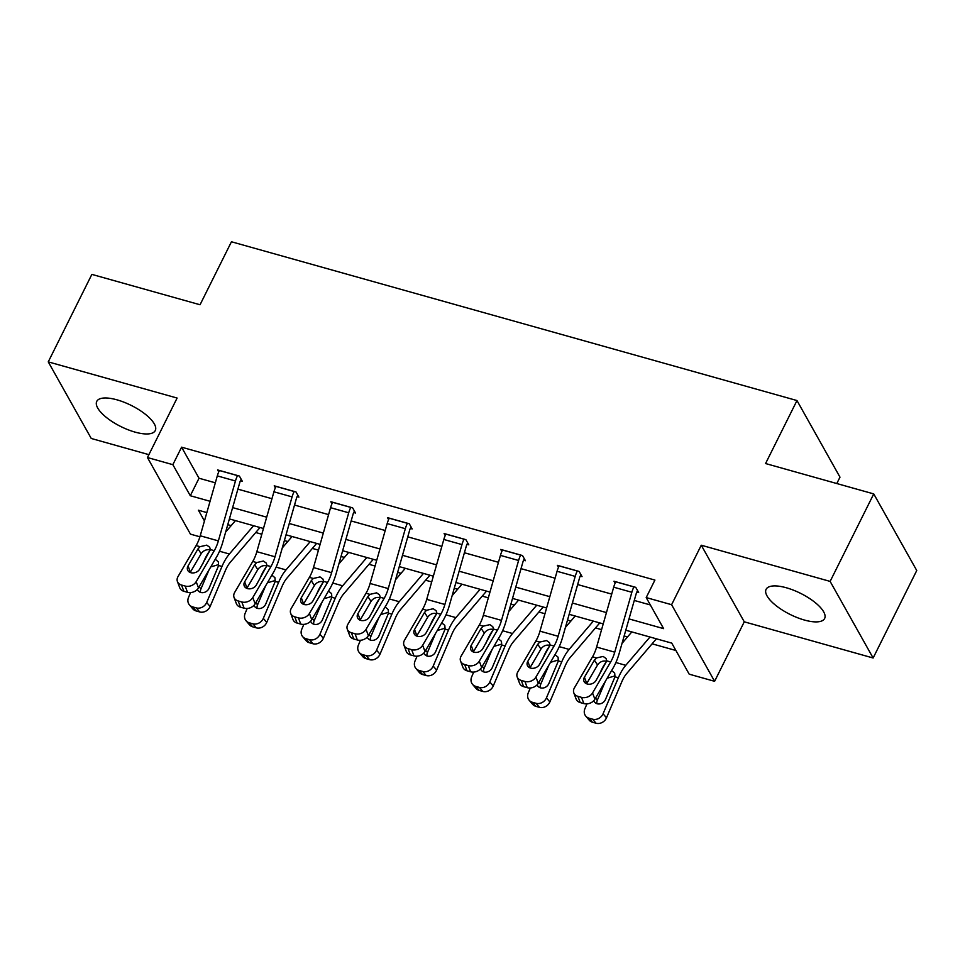 <?xml version="1.0" encoding="UTF-8"?>
<svg xmlns="http://www.w3.org/2000/svg" width="965" height="965" viewBox="0 0 965 965"><rect width="100%" height="100%" fill="white"/><g stroke="black" fill="none" stroke-linecap="round" stroke-linejoin="round"><path stroke-width="1.45" d="M135.076 432.115A32.701 11.785 -153.5 0 0 155.281 430.559A32.701 11.785 -153.5 0 0 116.946 399.824A32.701 11.785 -153.5 0 0 96.753 401.38A32.701 11.785 -153.5 0 0 135.076 432.115M804.436 620.049A32.701 11.785 -153.5 0 0 824.629 618.493A32.701 11.785 -153.5 0 0 786.306 587.757A32.701 11.785 -153.5 0 0 766.101 589.313A32.701 11.785 -153.5 0 0 804.436 620.049M199.924 536.805L190.455 534.14L147.452 457.543L172.856 464.672L190.298 495.733L210.068 501.281M836.8 483.537L839.984 477.156L796.981 400.547L231.443 241.769L200.044 304.759L91.868 274.386L48.25 361.875L91.253 438.472L148.887 454.66M796.981 400.547L765.571 463.538L873.747 493.911L916.75 570.52L873.132 657.997L830.129 581.4L701.266 545.225L671.604 604.705L714.607 681.314L689.203 674.173L671.761 643.124L625.778 630.217M701.266 545.225L744.268 621.822L873.132 657.997M744.268 621.822L714.607 681.314M227.764 524.67L231.154 525.623M255.725 532.523L261.829 534.236M284.385 540.569L287.775 541.522M312.358 548.422L318.45 550.134M341.007 556.467L344.409 557.42M368.98 564.32L375.083 566.033M397.64 572.366L401.03 573.319M425.613 580.218L431.705 581.931M454.262 588.264L457.663 589.217M482.235 596.117L488.326 597.83M510.895 604.162L514.285 605.115M538.856 612.015L544.96 613.728M567.517 620.061L570.906 621.014M595.489 627.925L601.581 629.626M624.138 635.971L627.54 636.924M652.111 643.824L675.91 650.494M873.747 493.911L830.129 581.4M629.011 618.915L663.63 628.637L646.2 597.576L654.921 580.074L181.589 447.181L199.019 478.23L215.34 482.814M237.897 489.146L271.961 498.712M294.518 505.045L328.582 514.61M351.151 520.943L385.216 530.509M407.773 536.842L441.837 546.407M464.394 552.752L498.471 562.306M521.028 568.65L555.092 578.216M577.649 584.549L611.714 594.114M634.282 600.447L650.338 604.946M636.852 592.015L638.661 592.522L635.754 587.347L613.981 581.232L615.103 583.222M580.218 576.105L582.04 576.624L579.133 571.449L557.348 565.333L558.47 567.323M523.597 560.207L525.418 560.725L522.511 555.551L500.726 549.435L501.848 551.425M466.976 544.308L468.785 544.827L465.878 539.652L444.105 533.536L445.227 535.527M410.342 528.41L412.164 528.929L409.256 523.742L387.472 517.638L388.593 519.628M353.721 512.512L355.53 513.03L352.623 507.843L330.85 501.728L331.972 503.73M297.087 496.613L298.909 497.12L296.002 491.945L274.217 485.829L275.339 487.832M240.466 480.715L242.287 481.221L239.38 476.047L217.595 469.931L218.717 471.933M147.452 457.543L177.114 398.05L48.25 361.875M181.589 447.181L172.856 464.672M646.2 597.576L671.604 604.705M206.836 512.584L198.428 510.22L204.447 520.955M603.221 623.885L569.157 614.319M546.6 607.974L512.536 598.421M489.967 592.076L455.902 582.51M433.345 576.177L399.281 566.612M376.724 560.279L342.647 550.713M320.091 544.381L286.026 534.815M263.469 528.482L229.405 518.917M232.625 507.614L266.69 517.18M289.247 523.513L323.323 533.078M345.88 539.411L379.945 548.976M402.502 555.309L436.566 564.875M459.135 571.208L493.199 580.773M515.756 587.118L549.821 596.672M572.378 603.016L606.454 612.582M199.019 478.23L190.298 495.733M633.945 586.829L633.909 586.901A14.668 6.417 105.7 0 0 631.846 592.281L614.753 652.171A20.965 9.155 -74.3 0 1 610.664 661.966L592.546 692.966L594.886 699.203A8.383 6.478 159.5 0 1 583.873 703.582L581.533 697.357A8.383 6.478 -20.5 0 0 592.546 692.966M637.563 590.568L636.816 592.076A4.198 1.834 105.7 0 0 636.225 593.62L619.144 653.51A31.435 13.739 -74.3 0 1 613.004 668.19L594.886 699.203M615.791 581.738L615.754 581.811A14.668 6.417 105.7 0 0 613.692 587.19L596.611 647.069A20.965 9.155 -74.3 0 1 592.51 656.863L574.404 687.876A8.383 6.478 -20.5 0 0 573.813 692.858A8.383 6.478 -20.5 0 0 577.902 696.332L581.533 697.357M606.261 661.182C603.149 660.591 600.471 661.556 598.216 664.041L597.552 664.981L594.392 660.169L584.428 677.225L586.756 683.461L597.552 664.981M577.902 696.332L580.242 702.568L583.873 703.582M580.242 702.568A8.383 6.478 159.5 0 1 576.141 699.082L573.813 692.858M594.392 660.169L596.418 657.961L603.149 656.441L606.044 658.492L606.756 660.868L596.044 680.482A6.707 5.175 159.5 0 1 587.227 683.992A6.707 5.175 159.5 0 1 583.946 681.206A6.707 5.175 159.5 0 1 584.428 677.225M606.696 661.327A31.435 13.739 105.7 0 0 600.218 672.665L599.169 675.126M586.961 703.871L584.923 708.672A8.383 7.238 -40.3 0 0 585.791 716.139A8.383 7.238 -40.3 0 0 589.012 718.177L592.438 722.218A8.383 7.238 139.7 0 1 589.217 720.179L585.791 716.139M631.822 631.906L622.039 643.353M649.976 637.009L625.766 665.307A31.435 13.739 105.7 0 0 618.372 677.756L603.065 713.774L606.49 717.803A8.383 7.238 139.7 0 1 596.068 723.231L592.438 722.218M656.393 638.806L626.731 673.498A20.965 9.155 105.7 0 0 621.798 681.797L606.49 717.803M611.617 670.566L614.693 673.087L614.995 676.815L605.501 699.42A6.707 5.79 139.7 0 1 597.166 703.762A6.707 5.79 139.7 0 1 594.585 702.134A6.707 5.79 139.7 0 1 593.74 700.723M596.068 723.231L592.631 719.19L589.012 718.177M592.631 719.19A8.383 7.238 -40.3 0 0 603.065 713.774M614.198 676.127L607.154 678.214M605.369 681.266L597.323 700.192A6.707 5.79 -40.3 0 0 596.865 703.666M577.323 570.93L577.287 571.003A14.668 6.417 105.7 0 0 575.212 576.382L558.132 636.273A20.965 9.155 -74.3 0 1 554.043 646.067L535.925 677.068L538.265 683.304A8.383 6.478 159.5 0 1 527.252 687.683L524.912 681.459A8.383 6.478 -20.5 0 0 535.925 677.068M580.942 574.67L580.194 576.177A4.198 1.834 105.7 0 0 579.603 577.721L562.511 637.6A31.435 13.739 -74.3 0 1 556.371 652.292L538.265 683.304M559.169 565.84L559.133 565.912A14.668 6.417 105.7 0 0 557.07 571.292L539.978 631.17A20.965 9.155 -74.3 0 1 535.889 640.965L517.771 671.978A8.383 6.478 -20.5 0 0 517.18 676.96A8.383 6.478 -20.5 0 0 521.281 680.434L524.912 681.459M549.64 645.283C546.528 644.692 543.838 645.657 541.594 648.142L540.919 649.083L537.758 644.27L527.795 661.327L530.135 667.563L540.919 649.083M521.281 680.434L523.621 686.67L527.252 687.683M523.621 686.67A8.383 6.478 159.5 0 1 519.52 683.184L517.18 676.96M537.758 644.27L539.797 642.063L546.516 640.543L549.423 642.594L550.122 644.97L539.411 664.583A6.707 5.175 159.5 0 1 530.605 668.094A6.707 5.175 159.5 0 1 527.324 665.307A6.707 5.175 159.5 0 1 527.795 661.327M520.69 555.032L520.654 555.104A14.668 6.417 105.7 0 0 518.591 560.484L501.498 620.374A20.965 9.155 -74.3 0 1 497.409 630.169L479.303 661.17L481.631 667.406A8.383 6.478 159.5 0 1 470.618 671.785L468.29 665.561A8.383 6.478 -20.5 0 0 479.303 661.17M524.321 558.771L523.561 560.279A4.198 1.834 105.7 0 0 522.97 561.823L505.889 621.701A31.435 13.739 -74.3 0 1 499.749 636.393L481.631 667.406M502.548 549.941L502.512 550.014A14.668 6.417 105.7 0 0 500.437 555.382L483.356 615.272A20.965 9.155 -74.3 0 1 479.267 625.067L461.149 656.079A8.383 6.478 -20.5 0 0 460.558 661.061A8.383 6.478 -20.5 0 0 464.66 664.535L468.29 665.561M493.006 629.385C489.894 628.794 487.216 629.747 484.961 632.244L484.297 633.185L481.137 628.372L471.173 645.428L473.513 651.665L484.297 633.185M464.66 664.535L466.988 670.772L470.618 671.785M466.988 670.772A8.383 6.478 159.5 0 1 462.898 667.285L460.558 661.061M481.137 628.372L483.175 626.164L489.894 624.645L492.789 626.695L493.501 629.071L482.79 648.685A6.707 5.175 159.5 0 1 473.972 652.195A6.707 5.175 159.5 0 1 470.703 649.409A6.707 5.175 159.5 0 1 471.173 645.428M550.074 645.428A31.435 13.739 105.7 0 0 543.597 656.767L542.547 659.228M530.328 687.973L528.289 692.774A8.383 7.238 -40.3 0 0 529.158 700.24A8.383 7.238 -40.3 0 0 532.378 702.279L535.804 706.32A8.383 7.238 139.7 0 1 532.596 704.281L529.158 700.24M575.2 616.008L565.406 627.443M593.342 621.11L569.133 649.409A31.435 13.739 105.7 0 0 561.739 661.857L546.443 697.876L549.869 701.905A8.383 7.238 139.7 0 1 539.435 707.333L535.804 706.32M599.772 622.908L570.098 657.599A20.965 9.155 105.7 0 0 565.176 665.898L549.869 701.905M554.996 654.668L558.072 657.189L558.373 660.916L548.88 683.522A6.707 5.79 139.7 0 1 540.533 687.864A6.707 5.79 139.7 0 1 537.963 686.236A6.707 5.79 139.7 0 1 537.119 684.812M539.435 707.333L536.009 703.292L532.378 702.279M536.009 703.292A8.383 7.238 -40.3 0 0 546.443 697.876M557.577 660.229L550.52 662.316M548.735 665.368L540.69 684.294A6.707 5.79 -40.3 0 0 540.243 687.768M493.453 629.53A31.435 13.739 105.7 0 0 486.963 640.869L485.914 643.329M473.706 672.074L471.668 676.875A8.383 7.238 -40.3 0 0 472.536 684.342A8.383 7.238 -40.3 0 0 475.757 686.38L479.183 690.421A8.383 7.238 139.7 0 1 475.962 688.383L472.536 684.342M518.567 600.109L508.784 611.545M536.721 605.212L512.512 633.51A31.435 13.739 105.7 0 0 505.117 645.959L489.81 681.978L493.248 686.006A8.383 7.238 139.7 0 1 482.814 691.435L479.183 690.421M543.15 607.009L513.476 641.689A20.965 9.155 105.7 0 0 508.543 650L493.248 686.006M498.362 638.77L501.438 641.291L501.752 645.018L492.259 667.623A6.707 5.79 139.7 0 1 483.911 671.966A6.707 5.79 139.7 0 1 481.33 670.337A6.707 5.79 139.7 0 1 480.486 668.914M482.814 691.435L479.388 687.394L475.757 686.38M479.388 687.394A8.383 7.238 -40.3 0 0 489.81 681.978M500.956 644.331L493.899 646.405M492.114 649.469L484.068 668.395A6.707 5.79 -40.3 0 0 483.622 671.869M464.069 539.133L464.032 539.206A14.668 6.417 105.7 0 0 461.958 544.586L444.877 604.476A20.965 9.155 -74.3 0 1 440.788 614.271L422.67 645.271L425.01 651.508A8.383 6.478 159.5 0 1 413.997 655.886L411.657 649.662A8.383 6.478 -20.5 0 0 422.67 645.271M467.687 542.873L466.939 544.381A4.198 1.834 105.7 0 0 466.348 545.925L449.256 605.803A31.435 13.739 -74.3 0 1 443.116 620.495L425.01 651.508M445.914 534.043L445.878 534.115A14.668 6.417 105.7 0 0 443.816 539.483L426.723 599.374A20.965 9.155 -74.3 0 1 422.634 609.168L404.528 640.181A8.383 6.478 -20.5 0 0 403.937 645.151A8.383 6.478 -20.5 0 0 408.026 648.637L411.657 649.662M436.385 613.487C433.273 612.896 430.595 613.849 428.339 616.346L427.676 617.286L424.504 612.473L414.54 629.53L416.88 635.754L427.676 617.286M408.026 648.637L410.366 654.873L413.997 655.886M410.366 654.873A8.383 6.478 159.5 0 1 406.265 651.387L403.937 645.151M424.504 612.473L426.542 610.266L433.273 608.734L436.168 610.797L436.88 613.173L426.156 632.787A6.707 5.175 159.5 0 1 417.35 636.297A6.707 5.175 159.5 0 1 414.069 633.51A6.707 5.175 159.5 0 1 414.54 629.53M407.435 523.235L407.399 523.307A14.668 6.417 105.7 0 0 405.336 528.687L388.256 588.578A20.965 9.155 -74.3 0 1 384.154 598.372L366.049 629.373L368.377 635.609A8.383 6.478 159.5 0 1 357.364 639.988L355.036 633.764A8.383 6.478 -20.5 0 0 366.049 629.373M411.066 526.974L410.306 528.482A4.198 1.834 105.7 0 0 409.715 530.014L392.634 589.905A31.435 13.739 -74.3 0 1 386.495 604.597L368.377 635.609M389.293 518.145L389.257 518.217A14.668 6.417 105.7 0 0 387.182 523.585L370.102 583.475A20.965 9.155 -74.3 0 1 366.012 593.27L347.895 624.271A8.383 6.478 -20.5 0 0 347.304 629.252A8.383 6.478 -20.5 0 0 351.405 632.738L355.036 633.764M379.764 597.588C376.639 596.997 373.962 597.95 371.718 600.447L371.043 601.388L367.882 596.575L357.919 613.631L360.259 619.856L371.043 601.388M351.405 632.738L353.733 638.975L357.364 639.988M353.733 638.975A8.383 6.478 159.5 0 1 349.644 635.489L347.304 629.252M367.882 596.575L369.921 594.368L376.639 592.836L379.534 594.898L380.246 597.275L369.535 616.888A6.707 5.175 159.5 0 1 360.729 620.399A6.707 5.175 159.5 0 1 357.448 617.612A6.707 5.175 159.5 0 1 357.919 613.631M350.814 507.337L350.778 507.409A14.668 6.417 105.7 0 0 348.715 512.789L331.622 572.679A20.965 9.155 -74.3 0 1 327.533 582.474L309.415 613.475L311.755 619.699A8.383 6.478 159.5 0 1 300.742 624.09L298.402 617.865A8.383 6.478 -20.5 0 0 309.415 613.475M354.432 511.076L353.685 512.584A4.198 1.834 105.7 0 0 353.094 514.116L336.013 574.006A31.435 13.739 -74.3 0 1 329.873 588.698L311.755 619.699M332.66 502.246L332.623 502.319A14.668 6.417 105.7 0 0 330.561 507.687L313.48 567.577A20.965 9.155 -74.3 0 1 309.379 577.372L291.273 608.372A8.383 6.478 -20.5 0 0 290.682 613.354A8.383 6.478 -20.5 0 0 294.771 616.84L298.402 617.865M323.13 581.69C320.018 581.099 317.34 582.052 315.085 584.549L314.421 585.49L311.261 580.677L301.297 597.733L303.625 603.957L314.421 585.49M294.771 616.84L297.111 623.076L300.742 624.09M297.111 623.076A8.383 6.478 159.5 0 1 293.01 619.59L290.682 613.354M311.261 580.677L313.287 578.469L320.018 576.937L322.913 579L323.625 581.376L312.913 600.99A6.707 5.175 159.5 0 1 304.096 604.5A6.707 5.175 159.5 0 1 300.815 601.714A6.707 5.175 159.5 0 1 301.297 597.733M436.819 613.619A31.435 13.739 105.7 0 0 430.342 624.958L429.292 627.431M417.073 656.176L415.034 660.977A8.383 7.238 -40.3 0 0 415.903 668.443A8.383 7.238 -40.3 0 0 419.124 670.482L422.561 674.523A8.383 7.238 139.7 0 1 419.341 672.484L415.903 668.443M461.945 584.211L452.163 595.646M480.088 589.313L455.878 617.612A31.435 13.739 105.7 0 0 448.484 630.061L433.189 666.079L436.614 670.108A8.383 7.238 139.7 0 1 426.192 675.536L422.561 674.523M486.517 591.111L456.843 625.79A20.965 9.155 105.7 0 0 451.922 634.101L436.614 670.108M441.741 622.871L444.817 625.392L445.118 629.108L435.625 651.725A6.707 5.79 139.7 0 1 427.278 656.067A6.707 5.79 139.7 0 1 424.709 654.439A6.707 5.79 139.7 0 1 423.864 653.016M426.192 675.536L422.754 671.495L419.124 670.482M422.754 671.495A8.383 7.238 -40.3 0 0 433.189 666.079M444.322 628.432L437.266 630.507M435.48 633.571L427.447 652.497A6.707 5.79 -40.3 0 0 426.988 655.971M380.198 597.721A31.435 13.739 105.7 0 0 373.708 609.06L372.659 611.533M360.452 640.277L358.413 645.078A8.383 7.238 -40.3 0 0 359.282 652.545A8.383 7.238 -40.3 0 0 362.502 654.584L365.928 658.613A8.383 7.238 139.7 0 1 362.707 656.586L359.282 652.545M405.312 568.313L395.529 579.748M423.466 573.403L399.257 601.702A31.435 13.739 105.7 0 0 391.862 614.162L376.567 650.169L379.993 654.21A8.383 7.238 139.7 0 1 369.559 659.638L365.928 658.613M429.895 575.212L400.222 609.892A20.965 9.155 105.7 0 0 395.288 618.203L379.993 654.21M385.107 606.961L388.183 609.494L388.497 613.209L379.004 635.826A6.707 5.79 139.7 0 1 370.656 640.169A6.707 5.79 139.7 0 1 368.087 638.541A6.707 5.79 139.7 0 1 367.231 637.117M369.559 659.638L366.133 655.597L362.502 654.584M366.133 655.597A8.383 7.238 -40.3 0 0 376.567 650.169M387.701 612.534L380.644 614.609M378.859 617.672L370.813 636.598A6.707 5.79 -40.3 0 0 370.367 640.072M323.565 581.823A31.435 13.739 105.7 0 0 317.087 593.161L316.038 595.634M303.83 624.379L301.792 629.18A8.383 7.238 -40.3 0 0 302.66 636.647A8.383 7.238 -40.3 0 0 305.881 638.685L309.307 642.714A8.383 7.238 139.7 0 1 306.086 640.688L302.66 636.647M348.691 552.414L338.908 563.85M366.845 557.505L342.635 585.803A31.435 13.739 105.7 0 0 335.241 598.264L319.934 634.27L323.359 638.311A8.383 7.238 139.7 0 1 312.937 643.739L309.307 642.714M373.262 559.314L343.6 593.994A20.965 9.155 105.7 0 0 338.667 602.305L323.359 638.311M328.486 591.062L331.562 593.596L331.864 597.311L322.37 619.928A6.707 5.79 139.7 0 1 314.035 624.271A6.707 5.79 139.7 0 1 311.454 622.642A6.707 5.79 139.7 0 1 310.609 621.219M312.937 643.739L309.5 639.699L305.881 638.685M309.5 639.699A8.383 7.238 -40.3 0 0 319.934 634.27M331.067 596.635L324.023 598.71M322.238 601.774L314.192 620.7A6.707 5.79 -40.3 0 0 313.734 624.174M266.943 565.924A31.435 13.739 105.7 0 0 260.466 577.263L259.416 579.736M247.197 608.481L245.158 613.282A8.383 7.238 -40.3 0 0 246.027 620.748A8.383 7.238 -40.3 0 0 249.247 622.787L252.673 626.816A8.383 7.238 139.7 0 1 249.465 624.789L246.027 620.748M292.069 536.516L282.275 547.951M310.211 541.606L286.002 569.905A31.435 13.739 105.7 0 0 278.608 582.365L263.312 618.372L266.738 622.413A8.383 7.238 139.7 0 1 256.304 627.841L252.673 626.816M316.641 543.416L286.967 578.095A20.965 9.155 105.7 0 0 282.045 586.406L266.738 622.413M271.865 575.164L274.941 577.697L275.242 581.413L265.749 604.03A6.707 5.79 139.7 0 1 257.402 608.36A6.707 5.79 139.7 0 1 254.832 606.732A6.707 5.79 139.7 0 1 253.988 605.32M256.304 627.841L252.878 623.8L249.247 622.787M252.878 623.8A8.383 7.238 -40.3 0 0 263.312 618.372M274.446 580.737L267.389 582.812M265.604 585.876L257.559 604.802A6.707 5.79 -40.3 0 0 257.112 608.276M294.192 491.438L294.156 491.511A14.668 6.417 105.7 0 0 292.081 496.891L275.001 556.781A20.965 9.155 -74.3 0 1 270.912 566.564L252.794 597.576L255.134 603.801A8.383 6.478 159.5 0 1 244.121 608.191L241.781 601.955A8.383 6.478 -20.5 0 0 252.794 597.576M297.811 495.178L297.063 496.685A4.198 1.834 105.7 0 0 296.472 498.217L279.38 558.108A31.435 13.739 -74.3 0 1 273.24 572.8L255.134 603.801M276.038 486.348L276.002 486.408A14.668 6.417 105.7 0 0 273.939 491.788L256.847 551.678A20.965 9.155 -74.3 0 1 252.758 561.473L234.64 592.474A8.383 6.478 -20.5 0 0 234.049 597.456A8.383 6.478 -20.5 0 0 238.15 600.942L241.781 601.955M266.509 565.78C263.397 565.201 260.707 566.153 258.463 568.65L257.788 569.591L254.627 564.778L244.664 581.835L247.004 588.059L257.788 569.591M238.15 600.942L240.49 607.178L244.121 608.191M240.49 607.178A8.383 6.478 159.5 0 1 236.389 603.692L234.049 597.456M254.627 564.778L256.666 562.571L263.385 561.039L266.292 563.102L266.991 565.466L256.28 585.092A6.707 5.175 159.5 0 1 247.474 588.602A6.707 5.175 159.5 0 1 244.193 585.815A6.707 5.175 159.5 0 1 244.664 581.835M237.559 475.54L237.523 475.612A14.668 6.417 105.7 0 0 235.46 480.992L218.367 540.882A20.965 9.155 -74.3 0 1 214.278 550.665L196.172 581.678L198.501 587.902A8.383 6.478 159.5 0 1 187.487 592.293L185.159 586.057A8.383 6.478 -20.5 0 0 196.172 581.678M241.19 479.279L240.43 480.787A4.198 1.834 105.7 0 0 239.839 482.319L222.758 542.209A31.435 13.739 -74.3 0 1 216.618 556.902L198.501 587.902M219.417 470.45L219.381 470.51A14.668 6.417 105.7 0 0 217.306 475.89L200.225 535.78A20.965 9.155 -74.3 0 1 196.136 545.575L178.018 576.575A8.383 6.478 -20.5 0 0 177.427 581.557A8.383 6.478 -20.5 0 0 181.529 585.043L185.159 586.057M209.875 549.881C206.763 549.302 204.085 550.255 201.83 552.752L201.166 553.693L198.006 548.88L188.042 565.936L190.382 572.161L201.166 553.693M181.529 585.043L183.857 591.28L187.487 592.293M183.857 591.28A8.383 6.478 159.5 0 1 179.767 587.794L177.427 581.557M198.006 548.88L200.044 546.673L206.763 545.141L209.658 547.203L210.37 549.567L199.659 569.193A6.707 5.175 159.5 0 1 190.841 572.703A6.707 5.175 159.5 0 1 187.572 569.917A6.707 5.175 159.5 0 1 188.042 565.936M210.322 550.026A31.435 13.739 105.7 0 0 203.832 561.365L202.783 563.837M190.575 592.582L188.537 597.383A8.383 7.238 -40.3 0 0 189.405 604.85A8.383 7.238 -40.3 0 0 192.626 606.889L196.052 610.917A8.383 7.238 139.7 0 1 192.831 608.891L189.405 604.85M235.436 520.618L225.653 532.053M253.59 525.708L229.381 554.006A31.435 13.739 105.7 0 0 221.986 566.467L206.679 602.474L210.117 606.515A8.383 7.238 139.7 0 1 199.683 611.943L196.052 610.917M260.019 527.517L230.346 562.197A20.965 9.155 105.7 0 0 225.412 570.496L210.117 606.515M215.231 559.266L218.307 561.787L218.621 565.514L209.128 588.131A6.707 5.79 139.7 0 1 200.78 592.462A6.707 5.79 139.7 0 1 198.199 590.833A6.707 5.79 139.7 0 1 197.355 589.422M199.683 611.943L196.257 607.902L192.626 606.889M196.257 607.902A8.383 7.238 -40.3 0 0 206.679 602.474M217.825 564.839L210.768 566.913M208.983 569.977L200.937 588.903A6.707 5.79 -40.3 0 0 200.491 592.377M615.754 581.811L633.909 586.901M606.756 660.868L610.664 661.966M592.51 656.863L596.418 657.961M596.611 647.069L614.753 652.171M613.692 587.19L631.846 592.281M618.372 677.756L614.995 676.815M625.766 665.307L615.887 662.533M595.538 698.093L597.323 700.192M559.133 565.912L577.287 571.003M550.122 644.97L554.043 646.067M535.889 640.965L539.797 642.063M539.978 631.17L558.132 636.273M557.07 571.292L575.212 576.382M502.512 550.014L520.654 555.104M493.501 629.071L497.409 630.169M479.267 625.067L483.175 626.164M483.356 615.272L501.498 620.374M500.437 555.382L518.591 560.484M561.739 661.857L558.373 660.916M569.133 649.409L559.254 646.634M538.904 682.195L540.69 684.294M505.117 645.959L501.752 645.018M512.512 633.51L502.632 630.736M482.283 666.296L484.068 668.395M445.878 534.115L464.032 539.206M436.88 613.173L440.788 614.271M422.634 609.168L426.542 610.266M426.723 599.374L444.877 604.476M443.816 539.483L461.958 544.586M389.257 518.217L407.399 523.307M380.246 597.275L384.154 598.372M366.012 593.27L369.921 594.368M370.102 583.475L388.256 588.578M387.182 523.585L405.336 528.687M332.623 502.319L350.778 507.409M323.625 581.376L327.533 582.474M309.379 577.372L313.287 578.469M313.48 567.577L331.622 572.679M330.561 507.687L348.715 512.789M448.484 630.061L445.118 629.108M455.878 617.612L445.999 614.838M425.649 650.398L427.447 652.497M391.862 614.162L388.497 613.209M399.257 601.702L389.378 598.939M369.028 634.5L370.813 636.598M335.241 598.264L331.864 597.311M342.635 585.803L332.756 583.029M312.407 618.601L314.192 620.7M278.608 582.365L275.242 581.413M286.002 569.905L276.123 567.131M255.773 602.703L257.559 604.802M276.002 486.408L294.156 491.511M266.991 565.466L270.912 566.564M252.758 561.473L256.666 562.571M256.847 551.678L275.001 556.781M273.939 491.788L292.081 496.891M219.381 470.51L237.523 475.612M210.37 549.567L214.278 550.665M196.136 545.575L200.044 546.673M200.225 535.78L218.367 540.882M217.306 475.89L235.46 480.992M221.986 566.467L218.621 565.514M229.381 554.006L219.501 551.232M199.152 586.804L200.937 588.903"/></g></svg>
